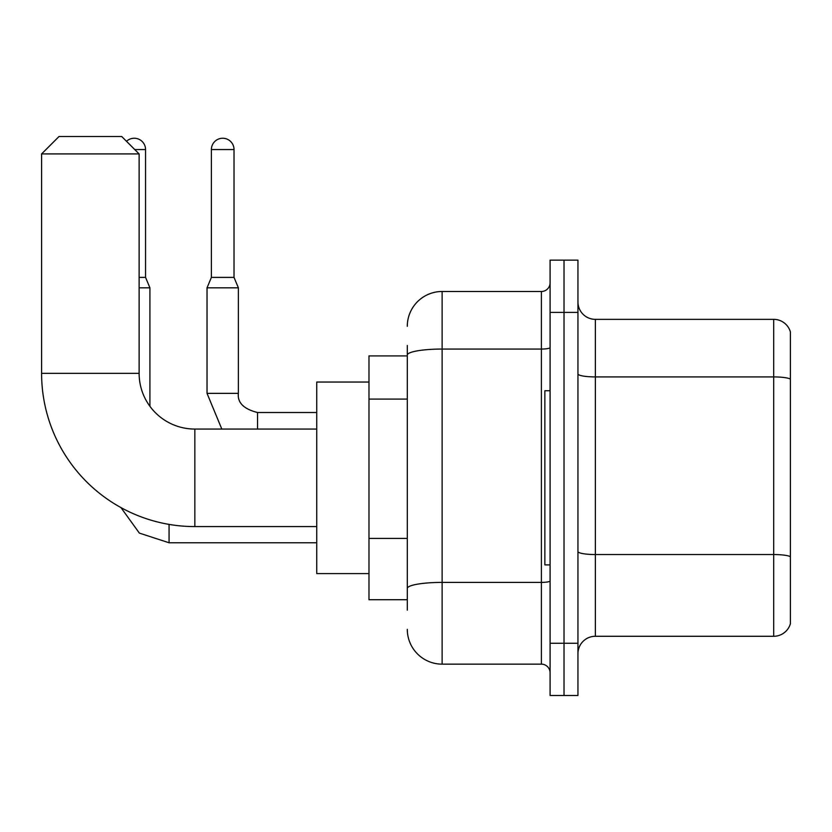 <?xml version="1.0" encoding="UTF-8"?>
<svg xmlns="http://www.w3.org/2000/svg" width="832" height="832" viewBox="0 0 832 832"><rect width="100%" height="100%" fill="white"/><g stroke="black" fill="none" stroke-linecap="round" stroke-linejoin="round"><path stroke-width="1.25" d="M407.295 355.919L368.982 355.919L368.982 599.716L407.295 599.716M407.295 610.168L407.295 345.478M550.087 643.25L550.087 695.49L564.023 695.49L564.023 643.25L564.023 695.49L577.949 695.49L577.949 643.25L564.023 643.25L564.023 312.385L564.023 643.25L550.087 643.25L550.087 312.385L564.023 312.385L564.023 260.146L564.023 312.385L577.949 312.385L577.949 643.25M577.949 312.385L577.949 260.146L550.087 260.146L550.087 312.385M407.295 326.321A34.83 34.83 0 0 1 442.125 291.491L442.125 664.144L541.382 664.144L541.382 291.491A8.705 8.705 0 0 0 550.087 282.786M442.125 291.491L541.382 291.491M407.295 388.648L407.295 355.098A34.83 6.053 180 0 1 442.125 349.055L541.382 349.055A8.705 1.508 0 0 0 550.087 347.537M550.087 672.859A8.705 8.705 0 0 0 541.382 664.144M442.125 664.144A34.83 34.83 0 0 1 407.295 629.325M577.949 653.702A17.41 17.41 0 0 1 595.369 636.282L773.687 636.282L773.687 319.353L595.369 319.353A17.41 17.41 0 0 1 577.949 301.943A17.41 17.41 0 0 0 595.369 319.353L595.369 636.282M790.4 331.895A17.41 17.41 0 0 0 773.687 319.353A17.41 17.41 0 0 1 790.4 331.895L790.4 623.75A17.41 17.41 0 0 1 773.687 636.282M316.742 526.583L194.844 526.583L194.844 429.062A55.723 55.723 0 0 1 149.916 406.297L149.916 287.83L139.121 287.83M194.844 526.583A153.244 153.244 0 0 1 41.6 373.339L41.6 153.92L59.01 136.51L121.701 136.51L139.121 153.92L41.6 153.92M316.742 429.062L194.844 429.062A55.723 55.723 0 0 1 139.121 373.339L139.121 153.92M368.982 382.044L316.742 382.044L316.742 573.591L368.982 573.591M550.087 390.749L544.866 390.749L544.866 564.886L550.087 564.886M126.506 141.305A11.315 11.315 0 0 1 145.558 149.562L145.558 277.389L149.916 287.83M139.121 277.389L145.558 277.389M234.021 277.389L211.39 277.389L211.39 149.562A11.315 11.315 0 0 1 222.706 138.247A11.315 11.315 0 0 1 234.021 149.562L234.021 277.389L238.378 287.83L207.033 287.83L207.033 393.359L238.347 393.359C237.328 402.646 243.714 409.032 257.535 412.516L257.535 429.062M407.295 399.09L368.982 399.09M407.295 538.408L368.982 538.408M550.087 580.882A8.705 1.508 0 0 1 541.382 582.4L442.125 582.4A34.83 6.053 180 0 0 407.295 588.442M790.4 379.09A17.41 3.026 180 0 0 773.687 376.917L595.369 376.917A17.41 3.026 0 0 1 577.949 373.89M790.4 556.712A17.41 3.026 180 0 0 773.687 554.538L595.369 554.538A17.41 3.026 -0 0 1 577.949 551.512M41.6 373.339L139.121 373.339M169.073 524.399L169.073 542.776L139.37 533.114L120.952 507.582L139.37 533.114L169.073 542.776L139.37 533.114L120.952 507.582L139.37 533.114L169.073 542.776L139.37 533.114L120.952 507.582L139.37 533.114L169.073 542.776L139.37 533.114L120.952 507.582M134.763 149.562L145.558 149.562M211.39 149.562L234.021 149.562M257.535 412.547L257.535 412.516C243.714 409.032 237.328 402.646 238.378 393.359C237.328 402.646 243.714 409.032 257.535 412.516C243.714 409.032 237.328 402.646 238.378 393.359C237.328 402.646 243.714 409.032 257.535 412.516C243.714 409.032 237.328 402.646 238.378 393.359C237.328 402.646 243.714 409.032 257.535 412.516C243.714 409.032 237.328 402.646 238.378 393.359L238.378 287.83M316.742 542.776L169.073 542.776M207.033 393.359L221.811 429.062L207.033 393.359M316.742 412.516L257.535 412.516M211.39 277.389L207.033 287.83"/></g></svg>
